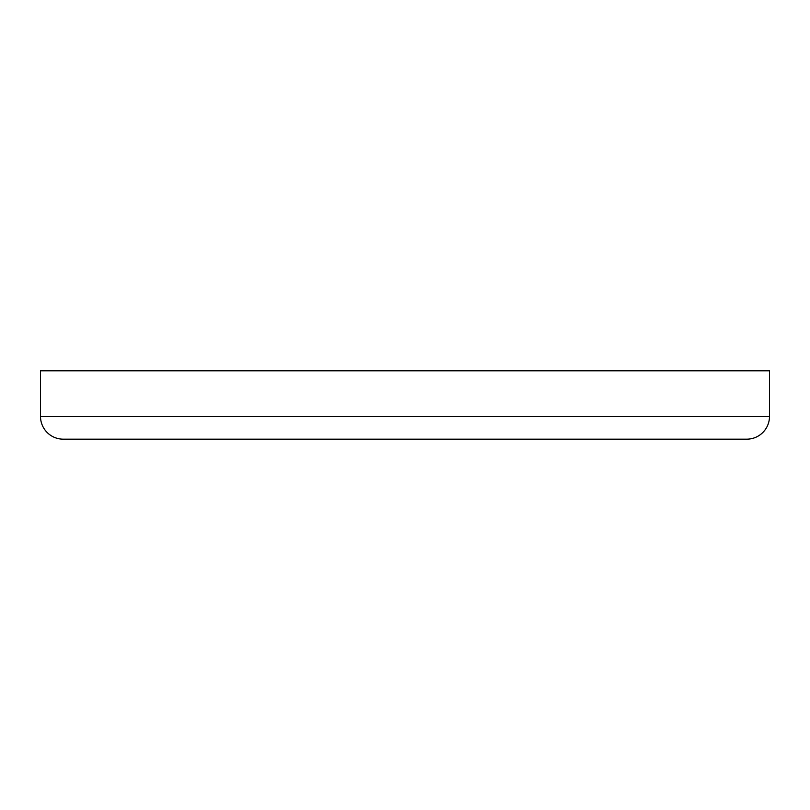 <?xml version="1.0" encoding="UTF-8"?>
<svg xmlns="http://www.w3.org/2000/svg" width="810" height="810" viewBox="0 0 810 810"><rect width="100%" height="100%" fill="white"/><g stroke="black" fill="none" stroke-linecap="round" stroke-linejoin="round"><path stroke-width="1.21" d="M63.281 439.172A22.781 22.781 0 0 1 40.5 416.391L40.5 370.828L769.5 370.828L769.5 416.391A22.781 22.781 0 0 1 746.719 439.172L63.281 439.172L746.719 439.172A22.781 22.781 0 0 0 769.5 416.391L769.5 370.828L40.5 370.828L40.5 416.391L769.5 416.391L40.5 416.391A22.781 22.781 0 0 0 63.281 439.172"/></g></svg>
